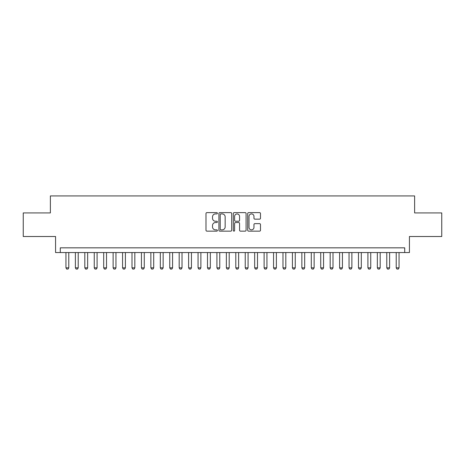 <?xml version="1.0" encoding="UTF-8"?>
<svg xmlns="http://www.w3.org/2000/svg" width="465" height="465" viewBox="0 0 465 465"><rect width="100%" height="100%" fill="white"/><g stroke="black" fill="none" stroke-linecap="round" stroke-linejoin="round"><path stroke-width="0.7" d="M217.405 213.272A0.651 0.651 0 0 0 216.754 212.621L206.913 212.621A0.924 0.924 0 0 0 205.989 213.545L205.989 230.222A0.924 0.924 0 0 0 206.913 231.146L216.754 231.146A0.651 0.651 0 0 0 217.405 230.501A0.651 0.651 0 0 0 216.754 229.85L215.481 229.85A2.964 2.964 0 0 1 212.517 226.885L212.517 225.496A2.964 2.964 0 0 1 215.481 222.532L216.754 222.532A0.651 0.651 0 0 0 217.405 221.886A0.651 0.651 0 0 0 216.754 221.235L215.481 221.235A2.964 2.964 0 0 1 212.517 218.271L212.517 216.882A2.964 2.964 0 0 1 215.481 213.917L216.754 213.917A0.651 0.651 0 0 0 217.405 213.272M259.569 219.155A0.924 0.924 0 0 0 260.493 218.225L260.493 213.545A0.924 0.924 0 0 0 259.569 212.621L248.641 212.621A0.924 0.924 0 0 0 247.711 213.545L247.711 230.222A0.924 0.924 0 0 0 248.641 231.146L259.569 231.146A0.924 0.924 0 0 0 260.493 230.222L260.493 224.572A0.924 0.924 0 0 0 259.569 223.642L254.89 223.642A0.924 0.924 0 0 0 253.966 224.572L253.966 227.373A2.476 2.476 0 0 1 251.489 229.85A2.476 2.476 0 0 1 249.007 227.373L249.007 216.394A2.476 2.476 0 0 1 251.489 213.917A2.476 2.476 0 0 1 253.966 216.394L253.966 218.225A0.924 0.924 0 0 0 254.89 219.155L259.569 219.155M404.713 252.553L409.433 252.553L409.433 236.511L441.75 236.511L441.75 212.918L414.623 212.918L414.623 195.934L50.377 195.934L50.377 212.918L23.25 212.918L23.25 236.511L55.568 236.511L55.568 252.553L404.713 252.553L404.713 247.833L60.287 247.833L60.287 252.553M231.692 213.545A0.924 0.924 0 0 0 230.762 212.621L219.835 212.621A0.924 0.924 0 0 0 218.91 213.545L218.91 230.222A0.924 0.924 0 0 0 219.835 231.146L230.762 231.146A0.924 0.924 0 0 0 231.692 230.222L231.692 213.545M234.238 212.621L245.165 212.621A0.924 0.924 0 0 1 246.09 213.545L246.09 230.222A0.924 0.924 0 0 1 245.165 231.146L240.486 231.146A0.924 0.924 0 0 1 239.562 230.222L239.562 223.462A0.924 0.924 0 0 0 238.638 222.532L235.534 222.532A0.924 0.924 0 0 0 234.61 223.462L234.61 230.501A0.651 0.651 0 0 1 233.959 231.146A0.651 0.651 0 0 1 233.308 230.501L233.308 213.545A0.924 0.924 0 0 1 234.238 212.621M220.852 213.917A0.651 0.651 0 0 0 220.207 214.568L220.207 229.204A0.651 0.651 0 0 0 220.852 229.85L222.194 229.85A2.964 2.964 0 0 0 225.159 226.885L225.159 216.882A2.964 2.964 0 0 0 222.194 213.917L220.852 213.917M239.562 216.44A2.476 2.476 0 0 0 237.086 213.964A2.476 2.476 0 0 0 234.61 216.44L234.61 220.311A0.924 0.924 0 0 0 235.534 221.235L238.638 221.235A0.924 0.924 0 0 0 239.562 220.311L239.562 216.44M65.949 252.553L65.949 267.84L68.779 267.84L68.779 252.553M68.779 267.84L68.07 269.066L66.658 269.066L65.949 267.84M75.388 252.553L75.388 267.84L78.219 267.84L78.219 252.553M78.219 267.84L77.51 269.066L76.091 269.066L75.388 267.84M84.822 252.553L84.822 267.84L87.653 267.84L87.653 252.553M87.653 267.84L86.943 269.066L85.531 269.066L84.822 267.84M94.256 252.553L94.256 267.84L97.086 267.84L97.086 252.553M97.086 267.84L96.383 269.066L94.965 269.066L94.256 267.84M103.695 252.553L103.695 267.84L106.526 267.84L106.526 252.553M106.526 267.84L105.817 269.066L104.404 269.066L103.695 267.84M113.129 252.553L113.129 267.84L115.959 267.84L115.959 252.553M115.959 267.84L115.256 269.066L113.838 269.066L113.129 267.84M122.568 252.553L122.568 267.84L125.399 267.84L125.399 252.553M125.399 267.84L124.69 269.066L123.277 269.066L122.568 267.84M132.002 252.553L132.002 267.84L134.833 267.84L134.833 252.553M134.833 267.84L134.129 269.066L132.711 269.066L132.002 267.84M141.441 252.553L141.441 267.84L144.272 267.84L144.272 252.553M144.272 267.84L143.563 269.066L142.145 269.066L141.441 267.84M150.875 252.553L150.875 267.84L153.706 267.84L153.706 252.553M153.706 267.84L152.997 269.066L151.584 269.066L150.875 267.84M160.315 252.553L160.315 267.84L163.145 267.84L163.145 252.553M163.145 267.84L162.436 269.066L161.018 269.066L160.315 267.84M169.748 252.553L169.748 267.84L172.579 267.84L172.579 252.553M172.579 267.84L171.87 269.066L170.457 269.066L169.748 267.84M179.188 252.553L179.188 267.84L182.018 267.84L182.018 252.553M182.018 267.84L181.309 269.066L179.891 269.066L179.188 267.84M188.621 252.553L188.621 267.84L191.452 267.84L191.452 252.553M191.452 267.84L190.743 269.066L189.331 269.066L188.621 267.84M198.055 252.553L198.055 267.84L200.886 267.84L200.886 252.553M200.886 267.84L200.183 269.066L198.764 269.066L198.055 267.84M207.495 252.553L207.495 267.84L210.325 267.84L210.325 252.553M210.325 267.84L209.616 269.066L208.204 269.066L207.495 267.84M216.928 252.553L216.928 267.84L219.759 267.84L219.759 252.553M219.759 267.84L219.056 269.066L217.637 269.066L216.928 267.84M226.368 252.553L226.368 267.84L229.199 267.84L229.199 252.553M229.199 267.84L228.489 269.066L227.077 269.066L226.368 267.84M235.802 252.553L235.802 267.84L238.632 267.84L238.632 252.553M238.632 267.84L237.923 269.066L236.511 269.066L235.802 267.84M245.241 252.553L245.241 267.84L248.072 267.84L248.072 252.553M248.072 267.84L247.363 269.066L245.944 269.066L245.241 267.84M254.675 252.553L254.675 267.84L257.505 267.84L257.505 252.553M257.505 267.84L256.796 269.066L255.384 269.066L254.675 267.84M264.114 252.553L264.114 267.84L266.945 267.84L266.945 252.553M266.945 267.84L266.236 269.066L264.818 269.066L264.114 267.84M273.548 252.553L273.548 267.84L276.379 267.84L276.379 252.553M276.379 267.84L275.669 269.066L274.257 269.066L273.548 267.84M282.982 252.553L282.982 267.84L285.812 267.84L285.812 252.553M285.812 267.84L285.109 269.066L283.691 269.066L282.982 267.84M292.421 252.553L292.421 267.84L295.252 267.84L295.252 252.553M295.252 267.84L294.543 269.066L293.13 269.066L292.421 267.84M301.855 252.553L301.855 267.84L304.685 267.84L304.685 252.553M304.685 267.84L303.982 269.066L302.564 269.066L301.855 267.84M311.294 252.553L311.294 267.84L314.125 267.84L314.125 252.553M314.125 267.84L313.416 269.066L312.003 269.066L311.294 267.84M320.728 252.553L320.728 267.84L323.559 267.84L323.559 252.553M323.559 267.84L322.855 269.066L321.437 269.066L320.728 267.84M330.167 252.553L330.167 267.84L332.998 267.84L332.998 252.553M332.998 267.84L332.289 269.066L330.871 269.066L330.167 267.84M339.601 252.553L339.601 267.84L342.432 267.84L342.432 252.553M342.432 267.84L341.723 269.066L340.31 269.066L339.601 267.84M349.041 252.553L349.041 267.84L351.871 267.84L351.871 252.553M351.871 267.84L351.162 269.066L349.744 269.066L349.041 267.84M358.474 252.553L358.474 267.84L361.305 267.84L361.305 252.553M361.305 267.84L360.596 269.066L359.183 269.066L358.474 267.84M367.914 252.553L367.914 267.84L370.745 267.84L370.745 252.553M370.745 267.84L370.035 269.066L368.617 269.066L367.914 267.84M377.348 252.553L377.348 267.84L380.178 267.84L380.178 252.553M380.178 267.84L379.469 269.066L378.057 269.066L377.348 267.84M386.781 252.553L386.781 267.84L389.612 267.84L389.612 252.553M389.612 267.84L388.909 269.066L387.49 269.066L386.781 267.84M396.221 252.553L396.221 267.84L399.051 267.84L399.051 252.553M399.051 267.84L398.342 269.066L396.93 269.066L396.221 267.84"/></g></svg>
